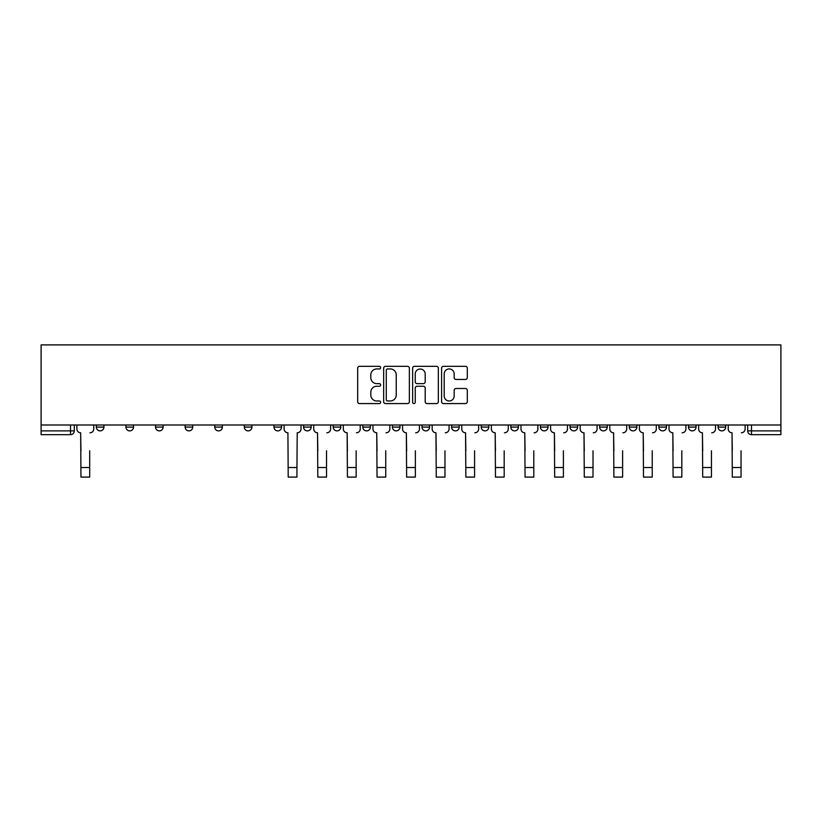 <?xml version="1.0" encoding="UTF-8"?>
<svg xmlns="http://www.w3.org/2000/svg" width="822" height="822" viewBox="0 0 822 822"><rect width="100%" height="100%" fill="white"/><g stroke="black" fill="none" stroke-linecap="round" stroke-linejoin="round"><path stroke-width="1.23" d="M380.637 367.629A1.305 1.305 0 0 0 379.332 366.324L359.533 366.324A1.86 1.86 0 0 0 357.673 368.184L357.673 401.722A1.86 1.86 0 0 0 359.533 403.581L379.332 403.581A1.305 1.305 0 0 0 380.637 402.277A1.305 1.305 0 0 0 379.332 400.972L376.774 400.972A5.96 5.96 0 0 1 370.804 395.012L370.804 392.217A5.96 5.96 0 0 1 376.774 386.258L379.332 386.258A1.305 1.305 0 0 0 380.637 384.953A1.305 1.305 0 0 0 379.332 383.648L376.774 383.648A5.96 5.96 0 0 1 370.804 377.688L370.804 374.894A5.96 5.96 0 0 1 376.774 368.934L379.332 368.934A1.305 1.305 0 0 0 380.637 367.629M718.079 427.08L718.079 424.995L718.079 427.08A3.791 3.791 0 0 0 721.88 430.882A3.791 3.791 0 0 1 718.079 427.08L725.672 427.08A3.791 3.791 0 0 1 721.88 430.882M688.476 427.08L688.476 424.995L688.476 427.08A3.791 3.791 0 0 0 692.268 430.882A3.791 3.791 0 0 1 688.476 427.08L696.059 427.08A3.791 3.791 0 0 1 692.268 430.882M599.649 424.995L599.649 427.08L607.242 427.08A3.791 3.791 0 0 1 603.451 430.882A3.791 3.791 0 0 1 599.649 427.08L599.649 424.995M570.047 424.995L570.047 427.08L577.64 427.08A3.791 3.791 0 0 1 573.838 430.882A3.791 3.791 0 0 1 570.047 427.08L570.047 424.995M422.005 424.995L422.005 427.08L429.598 427.08A3.791 3.791 0 0 1 425.806 430.882A3.791 3.791 0 0 1 422.005 427.08L422.005 424.995M362.79 424.995L362.79 427.08L370.383 427.08A3.791 3.791 0 0 1 366.591 430.882A3.791 3.791 0 0 1 362.79 427.08L362.79 424.995M333.187 424.995L333.187 427.08L340.781 427.08A3.791 3.791 0 0 1 336.979 430.882A3.791 3.791 0 0 1 333.187 427.08L333.187 424.995M303.575 424.995L303.575 427.08L311.168 427.08A3.791 3.791 0 0 1 307.377 430.882A3.791 3.791 0 0 1 303.575 427.08L303.575 424.995M244.36 424.995L244.36 427.08L251.953 427.08A3.791 3.791 0 0 1 248.162 430.882A3.791 3.791 0 0 1 244.36 427.08L244.36 424.995M214.758 427.08L214.758 424.995L214.758 427.08A3.791 3.791 0 0 0 218.549 430.882A3.791 3.791 0 0 1 214.758 427.08L222.351 427.08A3.791 3.791 0 0 1 218.549 430.882A3.791 3.791 0 0 0 222.351 427.08A3.791 3.791 0 0 1 218.549 430.882M185.145 427.08L185.145 424.995L185.145 427.08A3.791 3.791 0 0 0 188.947 430.882A3.791 3.791 0 0 1 185.145 427.08L192.738 427.08A3.791 3.791 0 0 1 188.947 430.882M155.543 424.995L155.543 427.08L163.136 427.08A3.791 3.791 0 0 1 159.334 430.882A3.791 3.791 0 0 1 155.543 427.08L155.543 424.995M465.447 379.456A1.86 1.86 0 0 0 467.307 377.596L467.307 368.184A1.86 1.86 0 0 0 465.447 366.324L443.459 366.324A1.86 1.86 0 0 0 441.599 368.184L441.599 401.722A1.86 1.86 0 0 0 443.459 403.581L465.447 403.581A1.86 1.86 0 0 0 467.307 401.722L467.307 390.358A1.86 1.86 0 0 0 465.447 388.487L456.035 388.487A1.86 1.86 0 0 0 454.176 390.358L454.176 395.988A4.983 4.983 0 0 1 449.192 400.972A4.983 4.983 0 0 1 444.209 395.988L444.209 373.918A4.983 4.983 0 0 1 449.192 368.934A4.983 4.983 0 0 1 454.176 373.918L454.176 377.596A1.86 1.86 0 0 0 456.035 379.456L465.447 379.456M780.9 424.995L41.1 424.995L41.1 344.901L780.9 344.901L780.9 434.674L751.483 434.674A3.791 3.791 0 0 1 747.691 430.882L780.9 430.882M409.366 368.184A1.86 1.86 0 0 0 407.507 366.324L385.528 366.324A1.86 1.86 0 0 0 383.658 368.184L383.658 401.722A1.86 1.86 0 0 0 385.528 403.581L407.507 403.581A1.86 1.86 0 0 0 409.366 401.722L409.366 368.184M414.493 366.324L436.472 366.324A1.86 1.86 0 0 1 438.342 368.184L438.342 401.722A1.86 1.86 0 0 1 436.472 403.581L427.07 403.581A1.86 1.86 0 0 1 425.2 401.722L425.2 388.118A1.86 1.86 0 0 0 423.34 386.258L417.103 386.258A1.86 1.86 0 0 0 415.233 388.118L415.233 402.277A1.305 1.305 0 0 1 413.939 403.581A1.305 1.305 0 0 1 412.634 402.277L412.634 368.184A1.86 1.86 0 0 1 414.493 366.324M747.691 424.995L747.691 430.882M74.309 424.995L74.309 430.882A3.791 3.791 0 0 1 70.517 434.674L41.1 434.674L41.1 430.882L74.309 430.882A3.791 3.791 0 0 1 70.517 434.674L70.517 424.995M41.1 424.995L41.1 430.882M725.672 424.995L725.672 427.08L725.672 424.995M696.059 424.995L696.059 427.08L696.059 424.995M666.457 424.995L666.457 427.08A3.791 3.791 0 0 1 662.666 430.882A3.791 3.791 0 0 1 658.864 427.08L666.457 427.08L666.457 424.995M658.864 424.995L658.864 427.08M636.855 424.995L636.855 427.08A3.791 3.791 0 0 1 633.053 430.882A3.791 3.791 0 0 1 629.262 427.08L636.855 427.08A3.791 3.791 0 0 1 633.053 430.882A3.791 3.791 0 0 0 636.855 427.08M629.262 424.995L629.262 427.08M607.242 424.995L607.242 427.08M577.64 424.995L577.64 427.08M548.027 424.995L548.027 427.08A3.791 3.791 0 0 1 544.236 430.882A3.791 3.791 0 0 1 540.434 427.08L548.027 427.08M540.434 424.995L540.434 427.08M518.425 424.995L518.425 427.08A3.791 3.791 0 0 1 514.623 430.882A3.791 3.791 0 0 1 510.832 427.08L518.425 427.08A3.791 3.791 0 0 1 514.623 430.882A3.791 3.791 0 0 0 518.425 427.08M510.832 424.995L510.832 427.08M488.813 424.995L488.813 427.08A3.791 3.791 0 0 1 485.021 430.882A3.791 3.791 0 0 1 481.219 427.08A3.791 3.791 0 0 0 485.021 430.882M481.219 424.995L481.219 427.08L488.813 427.08M459.21 424.995L459.21 427.08A3.791 3.791 0 0 1 455.409 430.882A3.791 3.791 0 0 1 451.617 427.08L459.21 427.08M451.617 424.995L451.617 427.08M429.598 424.995L429.598 427.08M399.995 424.995L399.995 427.08A3.791 3.791 0 0 1 396.194 430.882A3.791 3.791 0 0 1 392.402 427.08L399.995 427.08M392.402 424.995L392.402 427.08M370.383 424.995L370.383 427.08M340.781 424.995L340.781 427.08M311.168 424.995L311.168 427.08L311.168 424.995M281.566 424.995L281.566 427.08A3.791 3.791 0 0 1 277.764 430.882A3.791 3.791 0 0 1 273.973 427.08A3.791 3.791 0 0 0 277.764 430.882M273.973 424.995L273.973 427.08L281.566 427.08M251.953 424.995L251.953 427.08A3.791 3.791 0 0 1 248.162 430.882A3.791 3.791 0 0 0 251.953 427.08L251.953 424.995M222.351 424.995L222.351 427.08M192.738 424.995L192.738 427.08L192.738 424.995M163.136 424.995L163.136 427.08A3.791 3.791 0 0 1 159.334 430.882A3.791 3.791 0 0 0 163.136 427.08L163.136 424.995M125.941 424.995L125.941 427.08L133.524 427.08L133.524 424.995L133.524 427.08A3.791 3.791 0 0 1 129.732 430.882A3.791 3.791 0 0 1 125.941 427.08A3.791 3.791 0 0 0 129.732 430.882A3.791 3.791 0 0 0 133.524 427.08A3.791 3.791 0 0 1 129.732 430.882M103.921 424.995L103.921 427.08A3.791 3.791 0 0 1 100.12 430.882A3.791 3.791 0 0 1 96.328 427.08L103.921 427.08L103.921 424.995M96.328 424.995L96.328 427.08M387.573 368.934A1.305 1.305 0 0 0 386.268 370.239L386.268 399.667A1.305 1.305 0 0 0 387.573 400.972L390.275 400.972A5.96 5.96 0 0 0 396.235 395.012L396.235 374.894A5.96 5.96 0 0 0 390.275 368.934L387.573 368.934M425.2 374.01A4.983 4.983 0 0 0 420.217 369.027A4.983 4.983 0 0 0 415.233 374.01L415.233 381.788A1.86 1.86 0 0 0 417.103 383.648L423.34 383.648A1.86 1.86 0 0 0 425.2 381.788L425.2 374.01M76.878 428.981L76.878 424.995L76.878 428.981A3.791 3.791 0 0 0 80.669 432.783L80.957 450.805M80.669 432.783L80.957 477.099L89.69 477.099L89.69 450.805M93.77 428.981L93.77 424.995L93.77 428.981A3.791 3.791 0 0 1 89.968 432.783M313.737 428.981L313.737 424.995L313.737 428.981A3.791 3.791 0 0 0 317.528 432.783L317.816 450.805M317.528 432.783L317.816 477.099L326.54 477.099L326.54 450.805M330.629 428.981L330.629 424.995L330.629 428.981A3.791 3.791 0 0 1 326.827 432.783M343.339 428.981L343.339 424.995L343.339 428.981A3.791 3.791 0 0 0 347.141 432.783L347.418 450.805M347.141 432.783L347.418 477.099L356.152 477.099L356.152 450.805M360.231 428.981L360.231 424.995L360.231 428.981A3.791 3.791 0 0 1 356.44 432.783M372.952 428.981L372.952 424.995L372.952 428.981A3.791 3.791 0 0 0 376.743 432.783L377.031 450.805M376.743 432.783L377.031 477.099L385.754 477.099L385.754 450.805M389.834 428.981L389.834 424.995L389.834 428.981A3.791 3.791 0 0 1 386.042 432.783M402.554 428.981L402.554 424.995L402.554 428.981A3.791 3.791 0 0 0 406.345 432.783L406.633 450.805M406.345 432.783L406.633 477.099L415.367 477.099L415.367 450.805M419.446 428.981L419.446 424.995L419.446 428.981A3.791 3.791 0 0 1 415.655 432.783M432.167 428.981L432.167 424.995L432.167 428.981A3.791 3.791 0 0 0 435.958 432.783L436.246 450.805M435.958 432.783L436.246 477.099L444.969 477.099L444.969 450.805M449.048 428.981L449.048 424.995L449.048 428.981A3.791 3.791 0 0 1 445.257 432.783M461.769 428.981L461.769 424.995L461.769 428.981A3.791 3.791 0 0 0 465.56 432.783L465.848 450.805M465.56 432.783L465.848 477.099L474.582 477.099L474.582 450.805M478.661 428.981L478.661 424.995L478.661 428.981A3.791 3.791 0 0 1 474.859 432.783M491.371 428.981L491.371 424.995L491.371 428.981A3.791 3.791 0 0 0 495.173 432.783L495.461 450.805M495.173 432.783L495.461 477.099L504.184 477.099L504.184 450.805M508.263 428.981L508.263 424.995L508.263 428.981A3.791 3.791 0 0 1 504.472 432.783M520.984 428.981L520.984 424.995L520.984 428.981A3.791 3.791 0 0 0 524.775 432.783L525.063 450.805M524.775 432.783L525.063 477.099L533.797 477.099L533.797 450.805M537.876 428.981L537.876 424.995L537.876 428.981A3.791 3.791 0 0 1 534.074 432.783M550.586 428.981L550.586 424.995L550.586 428.981A3.791 3.791 0 0 0 554.388 432.783L554.675 450.805M554.388 432.783L554.675 477.099L563.399 477.099L563.399 450.805M567.478 428.981L567.478 424.995L567.478 428.981A3.791 3.791 0 0 1 563.687 432.783M580.198 428.981L580.198 424.995L580.198 428.981A3.791 3.791 0 0 0 583.99 432.783L584.278 450.805M583.99 432.783L584.278 477.099L593.011 477.099L593.011 450.805M597.091 428.981L597.091 424.995L597.091 428.981A3.791 3.791 0 0 1 593.289 432.783M609.801 428.981L609.801 424.995L609.801 428.981A3.791 3.791 0 0 0 613.602 432.783L613.89 450.805M613.602 432.783L613.89 477.099L622.614 477.099L622.614 450.805M626.693 428.981L626.693 424.995L626.693 428.981A3.791 3.791 0 0 1 622.901 432.783M639.413 428.981L639.413 424.995L639.413 428.981A3.791 3.791 0 0 0 643.205 432.783L643.492 450.805M643.205 432.783L643.492 477.099L652.226 477.099L652.226 450.805M656.305 428.981L656.305 424.995L656.305 428.981A3.791 3.791 0 0 1 652.504 432.783M669.016 428.981L669.016 424.995L669.016 428.981A3.791 3.791 0 0 0 672.817 432.783L673.095 450.805M672.817 432.783L673.095 477.099L681.828 477.099L681.828 450.805M685.908 428.981L685.908 424.995L685.908 428.981A3.791 3.791 0 0 1 682.116 432.783M698.628 428.981L698.628 424.995L698.628 428.981A3.791 3.791 0 0 0 702.42 432.783L702.707 450.805M702.42 432.783L702.707 477.099L711.441 477.099L711.441 450.805M715.52 428.981L715.52 424.995L715.52 428.981A3.791 3.791 0 0 1 711.718 432.783M284.124 424.995L284.124 428.981A3.791 3.791 0 0 0 287.926 432.783L288.203 477.099L296.937 477.099L296.937 467.513L288.203 467.513M301.016 424.995L301.016 428.981A3.791 3.791 0 0 1 297.225 432.783L296.937 467.513M728.23 428.981L728.23 424.995L728.23 428.981A3.791 3.791 0 0 0 732.032 432.783L732.31 450.805M732.032 432.783L732.31 477.099L741.043 477.099L741.043 450.805M745.122 428.981L745.122 424.995L745.122 428.981A3.791 3.791 0 0 1 741.331 432.783M751.483 424.995L751.483 434.674M89.69 467.513L80.957 467.513M326.54 467.513L317.816 467.513M356.152 467.513L347.418 467.513M385.754 467.513L377.031 467.513M415.367 467.513L406.633 467.513M444.969 467.513L436.246 467.513M474.582 467.513L465.848 467.513M504.184 467.513L495.461 467.513M533.797 467.513L525.063 467.513M563.399 467.513L554.675 467.513M593.011 467.513L584.278 467.513M622.614 467.513L613.89 467.513M652.226 467.513L643.492 467.513M681.828 467.513L673.095 467.513M711.441 467.513L702.707 467.513M741.043 467.513L732.31 467.513"/></g></svg>
